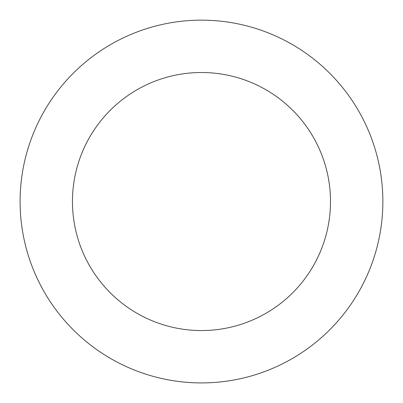 <?xml version="1.0" encoding="UTF-8"?>
<svg xmlns="http://www.w3.org/2000/svg" width="403" height="403" viewBox="0 0 403 403"><rect width="100%" height="100%" fill="white"/><g stroke="black" fill="none" stroke-linecap="round" stroke-linejoin="round"><path stroke-width="0.6" d="M90.922 57.74A181.385 181.385 0 0 0 132.234 369.178A181.385 181.385 0 0 0 381.288 177.678A181.385 181.385 0 0 0 90.922 57.74M122.834 99.249A129.02 129.02 0 0 0 152.223 320.783A129.02 129.02 0 0 0 329.382 184.564A129.02 129.02 0 0 0 122.834 99.249"/></g></svg>
